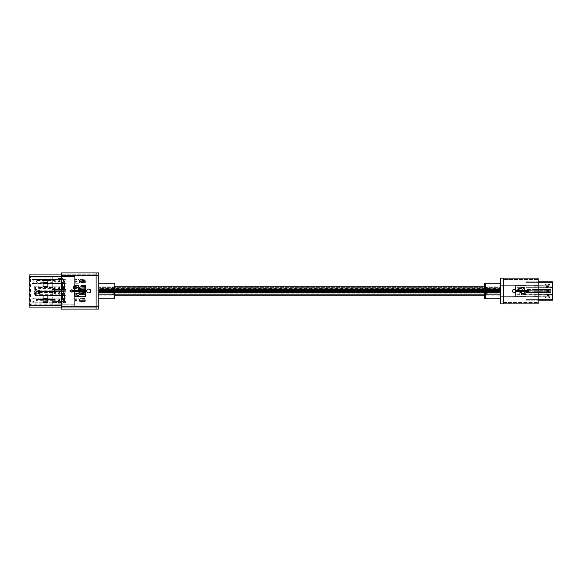 <?xml version="1.0" encoding="UTF-8"?>
<svg xmlns="http://www.w3.org/2000/svg" width="582" height="582" viewBox="0 0 582 582"><rect width="100%" height="100%" fill="white"/><g stroke="black" fill="none" stroke-linecap="round" stroke-linejoin="round"><path stroke-width="0.44" stroke-dasharray="2.91 2.18" d="M500.651 289.53L98.758 289.53L98.758 288.839L98.758 292.47L98.758 289.53L500.651 289.53L98.758 289.516L98.758 288.825L98.758 289.516L98.758 288.825L500.651 289.181L98.758 288.839L500.651 288.839L500.651 289.872L98.758 289.872L500.651 289.858L98.758 289.53L500.651 289.189L98.758 289.181L500.651 289.189L500.651 292.142L98.758 292.142L98.758 293.161L98.758 292.128L500.651 292.128L500.651 289.858L500.651 292.47L98.758 292.47L500.651 292.47L98.758 292.142L500.651 292.128L500.651 289.858L98.758 289.858L500.651 289.53M500.651 289.683L98.758 289.698L98.758 289.014L98.758 289.698L98.758 289.014L98.758 289.698L98.758 289.014L98.758 289.698L500.651 289.698L98.758 289.363L500.651 289.356L98.758 289.341L98.758 288.65L500.651 289.014L98.758 289.356L500.651 289.014L500.651 289.698L98.758 289.698L500.651 289.698L98.758 289.356L500.651 289.014L500.651 289.698L98.758 289.356L500.651 289.014L98.758 289.014L500.651 289.014L500.651 289.698L98.758 289.683M500.651 288.221L500.651 290.498L98.758 290.498L98.758 288.221L98.758 293.779L98.758 290.483L98.758 291.517L98.758 290.483L500.651 290.483L500.651 288.221L98.758 288.221M500.651 293.779L500.651 291.175L98.758 291.167L500.651 291.175L98.758 290.833L500.651 290.483L500.651 291.517L98.758 291.517L500.651 291.502L98.758 291.167L500.651 291.175L98.758 290.833L500.651 290.483L98.758 290.483L500.651 290.483L500.651 293.779L98.758 293.779M500.651 293.932L500.651 290.658L500.651 291.342L98.758 291.342L98.758 290.658L98.758 291.342L98.758 290.658L98.758 291.342L98.758 290.658L98.758 291.342L98.758 290.658L98.758 291.342L500.651 291.342L98.758 290.658L500.651 291L98.758 290.658L500.651 290.658L98.758 291L500.651 290.658L500.651 291.342L98.758 291.342L500.651 291.342L98.758 291L500.651 290.658L98.758 290.658L500.651 290.658L98.758 291L500.651 290.658L500.651 291.342L98.758 291.342L500.651 291.342L98.758 291L500.651 290.658L98.758 290.658L98.758 293.932L98.758 288.068L500.651 288.068L500.651 293.932L98.758 293.932M500.651 292.811L98.758 292.811L500.651 292.819M500.651 292.986L98.758 292.986L98.758 292.302L98.758 292.986L98.758 292.302L98.758 292.986L500.651 292.986L98.758 292.302L500.651 292.302L98.758 292.302L500.651 292.302L98.758 292.637L500.651 292.302L500.651 292.986L98.758 292.986L500.651 292.986L98.758 292.644L500.651 292.302L500.651 292.986M500.651 291.517L98.758 291.517L500.651 291.517L98.758 291.167L500.651 290.833L500.651 291.517L98.758 291.517M500.651 289.982L500.651 290.658L500.651 289.982L98.758 289.982L98.758 288.09L98.758 293.91L98.758 288.068M500.651 288.068L500.651 289.814L500.651 288.09L98.758 288.09L500.651 288.09L500.651 293.91L98.758 293.91M98.758 289.982L98.758 290.658L500.651 290.658L98.758 291L500.651 291.342L98.758 291L500.651 290.658L98.758 290.658L500.651 290.658L500.651 291.342L98.758 291.342L500.651 291.342L98.758 291L500.651 290.658L98.758 290.658L500.651 290.658L500.651 293.91M500.651 292.47L98.758 292.47L500.651 292.47M500.651 292.302L98.758 292.644L500.651 292.302M500.651 290.833L98.758 290.833L500.651 290.825M500.651 289.341L98.758 289.341M500.651 288.999L98.758 288.999L500.651 288.992M500.651 289.174L98.758 289.516L500.651 289.516L98.758 289.174L500.651 288.825L500.651 289.516L98.758 289.174L500.651 288.825L98.758 288.825L500.651 289.167M500.651 288.65L98.758 288.65M500.651 289.349L98.758 289.349M500.651 290.483L98.758 290.483M500.651 294.376L98.758 294.376L98.758 287.624L98.758 294.376L98.758 287.624L98.758 294.376L500.651 294.376L500.651 287.624L98.758 287.624L500.651 287.624L500.651 294.376M500.651 295.823L500.651 286.177L500.651 295.823L484.58 295.823M500.651 286.177L484.58 286.177M98.758 295.823L114.836 295.823L114.836 286.177L98.758 286.177L98.758 295.823L98.758 286.177M500.651 294.114L500.651 287.886L500.651 294.114L98.758 294.114L98.758 287.886L98.758 294.114M500.651 287.886L98.758 287.886M500.651 278.138L500.651 303.862M538.161 303.862L538.161 279.476L503.335 279.476L503.335 302.524L503.335 278.138L503.335 285.908L503.335 279.476L538.161 279.476L538.161 302.524L538.161 278.138M500.651 296.093L503.335 296.093L503.335 303.862L503.335 285.908L503.335 302.524L503.335 285.908L503.335 296.093L538.161 296.093L538.161 302.524L538.161 285.908L538.161 296.093L503.335 296.093L526.106 296.362L526.106 285.638L515.39 285.638L515.39 296.093M486.843 287.406L485.919 287.384L486.326 288.548L486.894 287.675L487.127 288.374L487.483 287.952L486.843 287.312L485.919 287.384M485.919 288.89L487.243 289.53L485.919 290.222L487.454 290.222L487.483 289.436L485.919 288.825L487.243 289.487L485.919 290.2L487.454 290.2L487.483 289.392L485.919 288.825M485.919 290.985L487.454 290.687L485.919 290.985M487.483 292.011L485.919 291.473L487.243 292.113L485.919 292.848L488.189 292.848L487.214 292.55L487.483 292.011L486.821 291.458L485.919 291.458L487.243 292.142L485.919 292.55M487.214 292.506L485.919 292.513M486.21 293.197L485.89 293.699L486.974 294.696L488.102 293.648L487.774 293.212L486.981 294.434L486.21 293.197L485.89 293.699M484.58 283.9L484.58 298.1M485.89 293.779L486.974 294.696M486.974 294.798L488.102 293.648M488.102 293.721L488.014 293.139M487.774 293.27L487.869 293.641M487.869 293.714L486.981 294.434M486.981 294.528L486.123 293.648M486.123 293.728L486.21 293.255M487.214 292.55L487.483 292.04M486.137 287.573L485.89 288.105M485.89 288.025L486.326 288.548M486.326 288.483L486.894 287.675M486.916 287.588L487.243 287.995M487.243 287.908L487.127 288.374M487.323 288.366L487.483 287.952M487.483 287.864L486.843 287.312M486.356 288.192L486.654 287.581L486.356 288.272L486.123 287.945M486.123 288.032L486.654 287.675L486.356 288.272M98.758 283.23L98.758 298.77L98.758 283.23M98.758 272.914L98.758 309.086L96.081 309.086L96.081 274.253L96.081 307.747L96.081 306.248L96.081 307.747L61.248 307.747L61.248 275.752L61.248 309.086M98.758 306.248L96.081 306.248L96.081 272.914L96.081 307.747L61.248 307.747L61.248 272.914M96.081 274.253L61.248 274.253L96.081 274.253M112.573 294.594L113.497 294.616L113.09 293.452L112.522 294.325L112.29 293.626L111.933 294.048L112.573 294.688L113.497 294.616M113.497 293.11L112.166 292.47L113.497 291.778L111.962 291.778L111.933 292.564L113.497 293.175L112.166 292.513L113.497 291.8L111.962 291.8L111.933 292.608L113.497 293.175M113.497 291.015L111.962 291.313L113.497 291.015M111.933 289.989L113.497 290.527L112.166 289.887L113.497 289.152L111.227 289.152L112.202 289.45L111.933 289.989L112.595 290.542L113.497 290.542L112.166 289.858L113.497 289.45M112.202 289.494L113.497 289.487M113.199 288.803L113.526 288.301L112.442 287.304L111.315 288.352L111.635 288.788L112.435 287.566L113.199 288.803L113.526 288.301M113.526 288.221L112.442 287.304M112.442 287.202L111.315 288.352M111.315 288.279L111.402 288.861M111.635 288.73L111.548 288.359M111.548 288.286L112.435 287.566M112.435 287.472L113.294 288.352M113.294 288.272L113.199 288.745M112.202 289.45L111.933 289.96M113.279 294.427L113.526 293.895M113.526 293.975L113.09 293.452M113.09 293.517L112.522 294.412L112.166 294.005M112.166 294.092L112.29 293.626M112.093 293.634L111.933 294.048M111.933 294.136L112.573 294.688M113.061 293.808L112.763 294.419L113.061 293.728L113.294 294.055M113.294 293.968L112.763 294.325L113.061 293.728M63.394 280.793A0.742 0.742 0 0 0 63.394 281.921L63.394 279.476L62.856 279.476A0.669 0.669 0 0 0 61.787 279.476L58.84 279.476A0.669 0.669 0 0 0 57.771 279.476L33.923 279.476A1.069 1.069 0 0 0 32.854 280.553A1.069 1.069 0 0 1 33.923 279.476L57.771 279.476A0.669 0.669 0 0 1 58.84 279.476L61.787 279.476A0.669 0.669 0 0 1 62.856 279.476L63.394 279.476L63.394 280.83A0.713 0.713 0 0 0 63.394 281.884L63.394 283.23L62.856 283.23L63.394 283.23L63.394 282.081A0.873 0.873 0 0 1 63.394 280.633M58.578 281.353A0.742 0.742 0 0 0 59.32 282.095A0.742 0.742 0 0 0 60.062 281.353A0.742 0.742 0 0 0 59.32 280.611A0.742 0.742 0 0 0 58.578 281.353M60.193 281.353A0.873 0.873 0 0 1 59.32 282.226A0.873 0.873 0 0 1 58.455 281.353A0.873 0.873 0 0 1 59.32 280.48A0.873 0.873 0 0 1 60.193 281.353M36.739 281.892A0.538 0.538 0 0 1 36.2 281.353A0.538 0.538 0 0 0 36.739 281.892L54.417 281.892L36.739 281.892M60.033 281.353A0.713 0.713 0 0 0 59.32 280.64A0.713 0.713 0 0 0 58.607 281.353A0.713 0.713 0 0 0 59.32 282.066A0.713 0.713 0 0 0 60.033 281.353M59.691 281.353A0.371 0.371 0 0 0 59.32 280.982A0.371 0.371 0 0 0 58.949 281.353A0.371 0.371 0 0 0 59.32 281.724A0.371 0.371 0 0 0 59.691 281.353M36.2 281.353A0.538 0.538 0 0 1 36.739 280.822L54.417 280.822A0.538 0.538 0 0 1 54.955 281.353A0.538 0.538 0 0 1 54.417 281.892A0.538 0.538 0 0 0 54.955 281.353A0.538 0.538 0 0 0 54.417 280.822L36.739 280.822A0.538 0.538 0 0 0 36.2 281.353M55.123 281.979L54.555 281.353L55.123 280.728L55.123 281.979L54.417 282.292L47.855 282.292M36.601 281.353L36.033 281.979L36.033 280.728L36.601 281.353M61.787 283.23A0.669 0.669 0 0 0 62.856 283.23A0.669 0.669 0 0 1 61.787 283.23L58.84 283.23L61.787 283.23M43.032 283.23L33.923 283.23A1.069 1.069 0 0 1 32.854 282.161A1.069 1.069 0 0 0 33.923 283.23L57.771 283.23A0.669 0.669 0 0 0 58.84 283.23A0.669 0.669 0 0 1 57.771 283.23L47.855 283.23M32.854 282.161L32.854 280.553L32.854 282.161M55.123 280.728L54.417 280.415A0.938 0.938 0 0 1 55.355 281.353A0.938 0.938 0 0 1 54.417 282.292M36.033 281.979L36.739 282.292A0.938 0.938 0 0 1 35.8 281.353A0.938 0.938 0 0 1 36.739 280.415L36.033 280.728M36.739 280.415L43.032 280.415M47.855 280.415L54.417 280.415M43.032 282.292L36.739 282.292M65.81 283.23L65.81 282.83L63.394 282.83L63.394 280.83A0.713 0.713 0 0 1 64.595 281.353A0.713 0.713 0 0 1 63.394 281.884L63.394 281.804A0.662 0.662 0 0 0 64.537 281.353A0.662 0.662 0 0 0 63.394 280.91L63.394 280.146L63.394 280.91M63.394 287.486A0.742 0.742 0 0 0 63.394 288.614L63.394 286.177L62.856 286.177A0.669 0.669 0 0 0 61.787 286.177L58.84 286.177A0.669 0.669 0 0 0 57.771 286.177L36.601 286.177A1.069 1.069 0 0 0 35.531 287.246A1.069 1.069 0 0 1 36.601 286.177L57.771 286.177A0.669 0.669 0 0 1 58.84 286.177L61.787 286.177A0.669 0.669 0 0 1 62.856 286.177L63.394 286.177L63.394 287.523A0.713 0.713 0 0 0 63.394 288.577L63.394 289.931L62.856 289.931L63.394 289.931L63.394 288.781A0.873 0.873 0 0 1 63.394 287.326M58.578 288.054A0.742 0.742 0 0 0 59.32 288.796A0.742 0.742 0 0 0 60.062 288.054A0.742 0.742 0 0 0 59.32 287.312A0.742 0.742 0 0 0 58.578 288.054M60.193 288.054A0.873 0.873 0 0 1 59.32 288.927A0.873 0.873 0 0 1 58.455 288.054A0.873 0.873 0 0 1 59.32 287.181A0.873 0.873 0 0 1 60.193 288.054M39.416 288.592A0.538 0.538 0 0 1 38.878 288.054A0.538 0.538 0 0 0 39.416 288.592L54.417 288.592L39.416 288.592M60.033 288.054A0.713 0.713 0 0 0 59.32 287.341A0.713 0.713 0 0 0 58.607 288.054A0.713 0.713 0 0 0 59.32 288.767A0.713 0.713 0 0 0 60.033 288.054M59.691 288.054A0.371 0.371 0 0 0 59.32 287.683A0.371 0.371 0 0 0 58.949 288.054A0.371 0.371 0 0 0 59.32 288.425A0.371 0.371 0 0 0 59.691 288.054M39.416 287.515L54.417 287.515A0.538 0.538 0 0 1 54.955 288.054A0.538 0.538 0 0 1 54.417 288.592A0.538 0.538 0 0 0 54.955 288.054A0.538 0.538 0 0 0 54.417 287.515L39.416 287.515A0.538 0.538 0 0 0 38.878 288.054A0.538 0.538 0 0 1 39.416 287.515M39.278 288.054L38.718 288.679L38.718 287.428L39.278 288.054M55.123 288.679L54.555 288.054L55.123 287.428L55.123 288.679L54.417 288.992L39.416 288.992A0.938 0.938 0 0 1 38.477 288.054A0.938 0.938 0 0 1 39.416 287.115L38.718 287.428M61.787 289.931A0.669 0.669 0 0 0 62.856 289.931A0.669 0.669 0 0 1 61.787 289.931L58.84 289.931L61.787 289.931M57.771 289.931A0.669 0.669 0 0 0 58.84 289.931A0.669 0.669 0 0 1 57.771 289.931L36.601 289.931L57.771 289.931M35.531 288.854A1.069 1.069 0 0 0 36.601 289.931A1.069 1.069 0 0 1 35.531 288.854L35.531 287.246L35.531 288.854M55.123 287.428L54.417 287.115A0.938 0.938 0 0 1 55.355 288.054A0.938 0.938 0 0 1 54.417 288.992M38.718 288.679L39.416 288.992M39.416 287.115L54.417 287.115M65.81 289.931L65.81 289.523L63.394 289.523L63.394 287.523A0.713 0.713 0 0 1 64.595 288.054A0.713 0.713 0 0 1 63.394 288.577L63.394 288.505A0.662 0.662 0 0 0 64.537 288.054A0.662 0.662 0 0 0 63.394 287.603L63.394 286.846L63.394 287.603M63.394 292.848A0.742 0.742 0 0 0 63.394 293.975L63.394 291.538L62.856 291.538A0.669 0.669 0 0 0 61.787 291.538L58.84 291.538A0.669 0.669 0 0 0 57.771 291.538L36.601 291.538A1.069 1.069 0 0 0 35.531 292.608A1.069 1.069 0 0 1 36.601 291.538L57.771 291.538A0.669 0.669 0 0 1 58.84 291.538L61.787 291.538A0.669 0.669 0 0 1 62.856 291.538L63.394 291.538L63.394 292.884A0.713 0.713 0 0 0 63.394 293.939L63.394 295.285L62.856 295.285L63.394 295.285L63.394 294.136A0.873 0.873 0 0 1 63.394 292.688M58.578 293.408A0.742 0.742 0 0 0 59.32 294.15A0.742 0.742 0 0 0 60.062 293.408A0.742 0.742 0 0 0 59.32 292.666A0.742 0.742 0 0 0 58.578 293.408M60.193 293.408A0.873 0.873 0 0 1 59.32 294.281A0.873 0.873 0 0 1 58.455 293.408A0.873 0.873 0 0 1 59.32 292.542A0.873 0.873 0 0 1 60.193 293.408M39.416 293.946A0.538 0.538 0 0 1 38.878 293.408A0.538 0.538 0 0 0 39.416 293.946L54.417 293.946L39.416 293.946M60.033 293.408A0.713 0.713 0 0 0 59.32 292.695A0.713 0.713 0 0 0 58.607 293.408A0.713 0.713 0 0 0 59.32 294.128A0.713 0.713 0 0 0 60.033 293.408M59.691 293.408A0.371 0.371 0 0 0 59.32 293.037A0.371 0.371 0 0 0 58.949 293.408A0.371 0.371 0 0 0 59.32 293.779A0.371 0.371 0 0 0 59.691 293.408M39.416 292.877L54.417 292.877A0.538 0.538 0 0 1 54.955 293.408A0.538 0.538 0 0 1 54.417 293.946A0.538 0.538 0 0 0 54.955 293.408A0.538 0.538 0 0 0 54.417 292.877L39.416 292.877A0.538 0.538 0 0 0 38.878 293.408A0.538 0.538 0 0 1 39.416 292.877M39.278 293.408L38.718 294.034L38.718 292.79L39.278 293.408M55.123 294.034L54.555 293.408L55.123 292.79L55.123 294.034L54.417 294.347L39.416 294.347A0.938 0.938 0 0 1 38.477 293.408A0.938 0.938 0 0 1 39.416 292.477L38.718 292.79M61.787 295.285A0.669 0.669 0 0 0 62.856 295.285A0.669 0.669 0 0 1 61.787 295.285L58.84 295.285L61.787 295.285M57.771 295.285A0.669 0.669 0 0 0 58.84 295.285A0.669 0.669 0 0 1 57.771 295.285L36.601 295.285L57.771 295.285M35.531 294.216A1.069 1.069 0 0 0 36.601 295.285A1.069 1.069 0 0 1 35.531 294.216L35.531 292.608L35.531 294.216M55.123 292.79L54.417 292.477A0.938 0.938 0 0 1 55.355 293.408A0.938 0.938 0 0 1 54.417 294.347M38.718 294.034L39.416 294.347M39.416 292.477L54.417 292.477M65.81 295.285L65.81 294.885L63.394 294.885L63.394 292.884A0.713 0.713 0 0 1 64.595 293.408A0.713 0.713 0 0 1 63.394 293.939L63.394 293.859A0.662 0.662 0 0 0 64.537 293.408A0.662 0.662 0 0 0 63.394 292.964L63.394 292.208L63.394 292.964M63.394 299.548A0.742 0.742 0 0 0 63.394 300.676L63.394 298.231L62.856 298.231A0.669 0.669 0 0 0 61.787 298.231L58.84 298.231A0.669 0.669 0 0 0 57.771 298.231L33.923 298.231A1.069 1.069 0 0 0 32.854 299.308A1.069 1.069 0 0 1 33.923 298.231L57.771 298.231A0.669 0.669 0 0 1 58.84 298.231L61.787 298.231A0.669 0.669 0 0 1 62.856 298.231L63.394 298.231L63.394 299.585A0.713 0.713 0 0 0 63.394 300.639L63.394 301.985L62.856 301.985L63.394 301.985L63.394 300.836A0.873 0.873 0 0 1 63.394 299.388M58.578 300.108A0.742 0.742 0 0 0 59.32 300.85A0.742 0.742 0 0 0 60.062 300.108A0.742 0.742 0 0 0 59.32 299.366A0.742 0.742 0 0 0 58.578 300.108M60.193 300.108A0.873 0.873 0 0 1 59.32 300.981A0.873 0.873 0 0 1 58.455 300.108A0.873 0.873 0 0 1 59.32 299.235A0.873 0.873 0 0 1 60.193 300.108M36.739 300.647A0.538 0.538 0 0 1 36.2 300.108A0.538 0.538 0 0 0 36.739 300.647L54.417 300.647L36.739 300.647M60.033 300.108A0.713 0.713 0 0 0 59.32 299.395A0.713 0.713 0 0 0 58.607 300.108A0.713 0.713 0 0 0 59.32 300.821A0.713 0.713 0 0 0 60.033 300.108M59.691 300.108A0.371 0.371 0 0 0 59.32 299.737A0.371 0.371 0 0 0 58.949 300.108A0.371 0.371 0 0 0 59.32 300.479A0.371 0.371 0 0 0 59.691 300.108M36.2 300.108A0.538 0.538 0 0 1 36.739 299.577L54.417 299.577A0.538 0.538 0 0 1 54.955 300.108A0.538 0.538 0 0 1 54.417 300.647A0.538 0.538 0 0 0 54.955 300.108A0.538 0.538 0 0 0 54.417 299.577L36.739 299.577A0.538 0.538 0 0 0 36.2 300.108M55.123 300.734L54.555 300.108L55.123 299.483L55.123 300.734L54.417 301.047L47.855 301.047M36.601 300.108L36.033 300.734L36.033 299.483L36.601 300.108M61.787 301.985A0.669 0.669 0 0 0 62.856 301.985A0.669 0.669 0 0 1 61.787 301.985L58.84 301.985L61.787 301.985M43.032 301.985L33.923 301.985A1.069 1.069 0 0 1 32.854 300.916A1.069 1.069 0 0 0 33.923 301.985L57.771 301.985A0.669 0.669 0 0 0 58.84 301.985A0.669 0.669 0 0 1 57.771 301.985L47.855 301.985M32.854 300.916L32.854 299.308L32.854 300.916M55.123 299.483L54.417 299.17A0.938 0.938 0 0 1 55.355 300.108A0.938 0.938 0 0 1 54.417 301.047M36.033 300.734L36.739 301.047A0.938 0.938 0 0 1 35.8 300.108A0.938 0.938 0 0 1 36.739 299.17L36.033 299.483M36.739 299.17L43.032 299.17M47.855 299.17L54.417 299.17M43.032 301.047L36.739 301.047M65.81 301.985L65.81 301.585L63.394 301.585L63.394 299.585A0.713 0.713 0 0 1 64.595 300.108L64.602 293.277L62.856 293.008L62.594 300.108L64.602 300.108L62.594 300.108L62.856 293.008L64.602 293.277L64.602 300.108L64.333 293.008L62.594 293.277L62.594 300.108L64.602 300.108L64.333 293.008L62.594 293.277L62.594 300.108L64.602 300.108A0.713 0.713 0 0 1 63.394 300.639L63.394 300.559A0.662 0.662 0 0 0 64.537 300.108A0.662 0.662 0 0 0 63.394 299.665L63.394 298.901L63.394 299.665M77.326 307.078L80.003 307.078L75.187 307.078L78.665 307.078L77.326 307.078L77.326 306.139L75.987 306.139L80.003 306.139L75.187 306.139L78.665 306.139L77.326 306.139L77.326 307.078M58.033 291A1.608 1.608 0 0 0 59.64 292.608A1.608 1.608 0 0 0 61.248 291A1.608 1.608 0 0 0 59.64 289.392A1.608 1.608 0 0 0 58.033 291M34.724 293.692A0.829 0.829 0 0 1 33.894 292.862A0.829 0.829 0 0 0 34.724 293.692L39.547 293.692A0.829 0.829 0 0 0 40.34 292.622L40.056 291.669A0.509 0.509 0 0 1 40.544 291.015A0.509 0.509 0 0 0 40.056 291.669L40.34 292.622A0.829 0.829 0 0 1 39.547 293.692L34.724 293.692M40.027 291.677A0.538 0.538 0 0 1 40.005 291.524A0.538 0.538 0 0 0 40.027 291.677L40.318 292.63A0.8 0.8 0 0 1 39.547 293.663L39.416 290.454L38.347 290.454L38.347 293.663L35.931 293.663L35.931 290.454L34.862 290.454L34.724 293.663A0.8 0.8 0 0 1 33.96 292.63A0.8 0.8 0 0 0 34.724 293.663L39.547 293.663A0.8 0.8 0 0 0 40.318 292.63L40.027 291.677M29.1 307.078L29.1 305.47L29.1 306.139L75.187 306.139L74.649 306.139L74.649 276.53L74.649 307.078L74.649 305.47L74.649 306.139L29.1 306.139L29.1 274.922L74.649 274.922L74.649 290.985L74.649 274.922L61.248 274.922M29.1 304.801L74.649 304.801L74.649 276.93L74.649 304.801L65.941 304.801L65.941 276.93L65.941 305.87L65.941 304.801L55.756 304.801L55.756 305.87L74.649 305.87L74.649 304.801L74.649 305.87L29.638 305.87L29.1 305.332L29.1 277.869L30.533 277.869L30.533 275.861L29.638 275.861L29.1 276.399L29.1 305.332A0.538 0.538 0 0 0 29.638 305.87L30.533 305.87L30.533 303.862L29.1 303.862L30.533 303.862L30.533 277.869L29.1 277.869L29.1 276.399A0.538 0.538 0 0 1 29.638 275.861L74.649 275.861L74.649 276.53L61.248 276.53M29.1 276.93L74.649 276.93L65.941 276.93L65.941 275.861L55.756 275.861L55.756 276.93L65.941 276.93L65.941 275.861L74.649 275.861L74.649 276.93L74.649 275.861L74.649 276.53L29.1 276.53L29.1 275.861L29.1 305.47L29.1 291.015L33.734 291.015L29.1 290.985L33.734 290.985A0.509 0.509 0 0 1 34.222 291.669L33.931 292.622A0.829 0.829 0 0 0 33.894 292.862A0.829 0.829 0 0 1 33.931 292.622L34.222 291.669A0.509 0.509 0 0 0 33.734 291.015A0.538 0.538 0 0 1 34.251 291.677A0.538 0.538 0 0 0 33.734 290.985L29.1 291.015L29.1 276.53L74.649 276.53L29.1 276.53M43.032 286.308L47.855 286.308L43.032 286.308L47.855 286.308L47.855 279.615L43.032 279.615L47.855 279.615L43.032 279.615L43.032 286.308M47.855 295.692L43.032 295.692L47.855 295.692L43.032 295.692L43.032 302.385L47.855 302.385L43.032 302.385L47.855 302.385L47.855 295.692M62.594 281.892L62.594 288.723L64.333 288.992L64.602 281.892L62.594 281.892L64.602 281.892L64.333 288.992L62.594 288.723L62.594 281.892L62.856 288.992L64.602 288.723L64.602 281.892L62.594 281.892L62.856 288.992L64.602 288.723L64.602 281.892L62.594 281.892M74.649 275.861L29.1 275.861L74.649 275.861M74.649 307.078L61.248 307.078L74.649 307.078M57.363 291.015L58.44 290.985L57.363 291.015M53.886 290.985L54.955 291.015L53.886 290.985M40.544 291.015L52.926 291.015A0.538 0.538 0 0 0 52.758 290.985L40.544 290.985A0.538 0.538 0 0 0 40.005 291.524A0.538 0.538 0 0 1 40.544 290.985L52.758 290.985A0.538 0.538 0 0 1 52.926 291.015L40.544 291.015M33.96 292.63L34.251 291.677L33.96 292.63M74.649 290.985L59.56 290.985A0.538 0.538 0 0 0 59.393 291.015L74.649 291.015L59.393 291.015A0.538 0.538 0 0 1 59.56 290.985L74.649 290.985M38.347 293.663L38.347 290.454L39.416 290.454L39.416 293.663L38.347 293.663M34.862 290.454L35.931 290.454L35.931 293.663L34.862 293.663L34.862 290.454M47.855 279.615L47.855 286.308L47.855 279.615M43.032 302.385L43.032 295.692L43.032 302.385M53.886 292.877L55.894 292.877L55.894 289.123L53.886 289.123L53.886 292.877L55.894 292.877M55.894 289.123L53.886 289.123M54.221 292.608L55.559 292.608L55.559 289.392L54.221 289.392L54.221 292.608L54.221 289.392L55.559 289.392L55.559 292.608L54.221 292.608M75.187 300.836L75.187 300.676A0.742 0.742 0 0 0 76.409 300.108A0.742 0.742 0 0 0 75.187 299.548L75.187 299.388A0.873 0.873 0 0 1 76.54 300.108A0.873 0.873 0 0 1 75.187 300.836L75.187 299.388M75.187 300.676L75.187 299.548M75.187 294.136L75.187 293.975A0.742 0.742 0 0 0 76.409 293.408A0.742 0.742 0 0 0 75.187 292.848L75.187 292.688A0.873 0.873 0 0 1 76.54 293.408A0.873 0.873 0 0 1 75.187 294.136L75.187 292.688M75.187 293.975L75.187 292.848M75.187 288.781L75.187 288.614A0.742 0.742 0 0 0 76.409 288.054A0.742 0.742 0 0 0 75.187 287.486L75.187 287.326A0.873 0.873 0 0 1 76.54 288.054A0.873 0.873 0 0 1 75.187 288.781L75.187 287.326M75.187 288.614L75.187 287.486M75.187 282.081L75.187 281.921A0.742 0.742 0 0 0 76.409 281.353A0.742 0.742 0 0 0 75.187 280.793L75.187 280.633A0.873 0.873 0 0 1 76.54 281.353A0.873 0.873 0 0 1 75.187 282.081L75.187 280.633M75.187 281.921L75.187 280.793M65.002 302.385L65.941 302.385L65.941 298.1L52.278 298.1L65.941 298.1L65.941 302.385L52.278 302.385L65.002 302.385L65.002 301.585L65.81 301.585M65.81 298.231L65.81 298.901L52.278 298.901L52.278 301.585L55.225 301.585L55.225 298.901L52.278 298.901L52.278 301.585L55.225 301.585L55.225 298.901L52.278 298.901L52.278 302.254L47.855 302.254M65.002 295.692L65.941 295.692L65.941 291.4L65.941 295.692L52.278 295.554L65.002 295.692L65.002 294.885L65.81 294.885M65.81 291.538L65.81 292.208L52.278 292.208L52.278 294.885L55.225 294.885L55.225 292.208L52.278 292.208L52.278 294.885L55.225 294.885L55.225 292.208L52.278 292.208L52.278 295.554L38.747 295.554L38.747 291.538L34.724 291.538L34.724 295.554L34.724 291.538L36.87 291.538L36.87 292.339L36.87 291.538L52.278 291.4L38.747 291.538L38.747 295.554L34.724 295.554L36.87 295.554L36.87 294.754L35.531 294.754L35.531 292.339L36.87 292.339L35.531 292.339L35.531 294.754L36.87 294.754L36.87 295.554L52.278 295.554L52.278 298.231L47.855 298.231M65.002 290.331L65.941 290.331L65.941 286.046L65.941 290.331L52.278 290.2L65.002 290.331L65.002 289.523L65.81 289.523M65.81 286.177L65.81 286.846L52.278 286.846L52.278 289.523L55.225 289.523L55.225 286.846L52.278 286.846L52.278 289.523L55.225 289.523L55.225 286.846L52.278 286.846L52.278 290.2L38.747 290.2L38.747 286.177L34.724 286.177L34.724 290.2L34.724 286.177L36.87 286.177L36.87 286.984L36.87 286.177L43.032 286.177M65.002 283.63L65.941 283.63L65.941 279.345L65.941 283.63L52.278 283.499L65.002 283.63L65.002 282.83L65.81 282.83M65.81 279.476L65.81 280.146L52.278 280.146L52.278 282.83L55.225 282.83L55.225 280.146L52.278 280.146L52.278 282.83L55.225 282.83L55.225 280.146L52.278 280.146L52.278 283.499L36.069 283.499L36.069 279.476L32.046 279.476L32.046 283.499L32.046 279.476L34.193 279.476L34.193 280.284L34.193 279.476L52.278 279.345L36.069 279.476L36.069 283.499L32.046 283.499L34.193 283.499L34.193 282.692L32.854 282.692L32.854 280.284L34.193 280.284L32.854 280.284L32.854 282.692L34.193 282.692L34.193 283.499L43.032 283.499M58.171 303.193L63.263 303.193L63.263 298.231L58.171 298.231L58.171 303.193L58.171 298.231L63.263 298.231L63.263 303.193L58.171 303.193M58.171 295.554L63.263 295.554L63.263 286.177L58.171 286.177L58.171 295.554L58.171 286.177L63.263 286.177L63.263 295.554L58.171 295.554M58.171 278.538L58.171 283.499L63.263 283.499L63.263 278.538L58.171 278.538L63.263 278.538L63.263 283.499L58.171 283.499L58.171 278.538M43.032 302.254L34.193 302.254L34.193 301.447L34.193 302.254L32.046 302.254L36.069 302.254L36.069 298.231L32.046 298.231L32.046 302.254L32.046 298.231L34.193 298.231L34.193 299.039L34.193 298.231L43.032 298.231M32.854 299.039L34.193 299.039L32.854 299.039L32.854 301.447L32.854 299.039M34.193 301.447L32.854 301.447L34.193 301.447M65.81 292.208L52.278 292.208L52.278 290.2L36.87 290.2L36.87 289.392L36.87 290.2L34.724 290.2L38.747 290.2L38.747 286.177L47.855 286.177M35.531 286.984L36.87 286.984L35.531 286.984L35.531 289.392L35.531 286.984M36.87 289.392L35.531 289.392L36.87 289.392M30.533 305.87L52.278 305.87L52.278 302.254L36.069 302.254L36.069 298.231L52.278 298.231L52.278 298.901L65.002 298.901L65.002 298.1M52.278 279.345L65.941 279.345L52.278 279.345M52.278 286.046L65.941 286.046L52.278 286.046M52.278 291.4L65.941 291.4L52.278 291.4M55.756 304.801L55.756 305.87L52.278 305.87L52.278 275.861L30.533 275.861M65.81 280.146L52.278 280.146L52.278 275.861L55.756 275.861L55.756 276.93M52.278 303.862L30.533 303.862L52.278 303.862M47.855 283.499L52.278 283.499L52.278 286.846L65.002 286.846L65.002 286.046M52.278 277.869L30.533 277.869L52.278 277.869M74.649 299.039L74.649 301.178L74.649 299.039L75.187 299.039L75.187 298.231L75.187 299.039L74.649 299.039M74.649 292.339L74.649 294.485L74.649 292.339L75.187 292.339L75.187 291.538L75.187 292.339L74.649 292.339M74.649 286.984L74.649 289.123L74.649 286.984L75.187 286.984L75.187 286.177L75.187 286.984L74.649 286.984M74.649 280.284L74.649 282.423L74.649 280.284L75.187 280.284L75.187 279.476L75.187 280.284L74.649 280.284M65.002 280.146L65.002 279.345M65.002 282.83L52.278 282.83L63.394 282.83L63.394 281.804M65.002 289.523L52.278 289.523L63.394 289.523L63.394 288.505M65.002 292.208L65.002 291.4M65.002 294.885L52.278 294.885L63.394 294.885L63.394 293.859M65.002 301.585L52.278 301.585L63.394 301.585L63.394 300.559M65.81 298.901L65.002 298.901M65.81 286.846L65.002 286.846M84.972 282.867L80.229 283.099L79.472 282.423L79.472 281.608L79.472 282.423L79.472 281.608L80.229 282.466L84.608 282.466L85.365 281.608L79.472 281.608L84.761 281.608L84.761 282.423L85.365 282.423L84.972 282.867L79.967 282.867M80.229 279.615L80.229 280.24L84.608 280.24L84.768 279.622L85.365 280.284L84.761 280.284L84.761 281.099L79.472 281.099L79.472 280.284L80.229 279.615L84.761 279.615L85.365 280.284L84.761 280.284L84.761 281.099M79.472 280.284L79.472 281.099L78.665 279.476L75.187 279.476L78.665 279.476L79.472 280.284L80.098 279.731M84.608 282.466L84.768 283.092L85.365 282.423L85.365 280.284L85.365 281.099L84.608 280.24M80.229 280.24L79.472 281.099L85.365 281.099L85.365 282.423L84.761 282.423L84.761 281.608M80.229 282.466L80.229 283.099M80.098 282.983L79.472 282.423L78.665 283.23L79.472 282.423M75.187 283.23L78.665 283.23L75.187 283.23L75.187 282.423L75.187 283.23M75.187 282.423L74.649 282.423L75.187 282.423M84.972 289.567L80.229 289.792L79.472 289.123L79.472 288.308L79.472 289.123L79.472 288.308L80.229 289.167L84.608 289.167L85.365 288.308L79.472 288.308L84.761 288.308L84.761 289.123L85.365 289.123L84.972 289.567L79.967 289.567M80.229 286.308L80.229 286.941L84.608 286.941L84.768 286.315L85.365 286.984L84.761 286.984L84.761 287.799L79.472 287.799L79.472 286.984L80.229 286.308L84.761 286.308L85.365 286.984L84.761 286.984L84.761 287.799M79.472 286.984L79.472 287.799L78.665 286.177L75.187 286.177L78.665 286.177L79.472 286.984L80.098 286.431M84.608 289.167L84.768 289.785L85.365 289.123L85.365 286.984L85.365 287.799L84.608 286.941M80.229 286.941L79.472 287.799L85.365 287.799L85.365 289.123L84.761 289.123L84.761 288.308M80.229 289.167L80.229 289.792M80.098 289.676L79.472 289.123L78.665 289.931L79.472 289.123M75.187 289.931L78.665 289.931L75.187 289.931L75.187 289.123L75.187 289.931M75.187 289.123L74.649 289.123L75.187 289.123M84.972 294.921L80.229 295.154L79.472 294.485L79.472 293.663L79.472 294.485L79.472 293.663L80.229 294.521L84.608 294.521L85.365 293.663L79.472 293.663L84.761 293.663L84.761 294.485L85.365 294.485L84.972 294.921L79.967 294.921M84.761 291.669L85.365 292.339L84.761 292.339L84.761 293.161L79.472 293.161L79.472 292.339L80.229 291.669L84.761 291.669L85.365 292.339L84.761 292.339L84.761 293.161M80.229 291.669L80.229 292.302L84.608 292.302L84.768 291.677M79.472 292.339L79.472 293.161L79.472 292.339L78.665 291.538L75.187 291.538L78.665 291.538L79.472 292.339L80.098 291.786M84.608 294.521L84.768 295.147L85.365 294.485L85.365 292.339L85.365 293.161L84.608 292.302M80.229 292.302L79.472 293.161L85.365 293.161L85.365 294.485L84.761 294.485L84.761 293.663M80.229 294.521L80.229 295.154M80.098 295.038L79.472 294.485L78.665 295.285L79.472 294.485M75.187 295.285L78.665 295.285L75.187 295.285L75.187 294.485L75.187 295.285M75.187 294.485L74.649 294.485L75.187 294.485M84.972 301.622L80.229 301.854L79.472 301.178L79.472 300.363L79.472 301.178L79.472 300.363L80.229 301.221L84.608 301.221L85.365 300.363L79.472 300.363L84.761 300.363L84.761 301.178L85.365 301.178L84.972 301.622L79.967 301.622M80.229 298.37L80.229 298.995L84.608 298.995L84.768 298.377L85.365 299.039L84.761 299.039L84.761 299.854L79.472 299.854L79.472 299.039L80.229 298.37L84.761 298.37L85.365 299.039L84.761 299.039L84.761 299.854M79.472 299.039L79.472 299.854L78.665 298.231L75.187 298.231L78.665 298.231L79.472 299.039L80.098 298.486M84.608 301.221L84.768 301.847L85.365 301.178L85.365 299.039L85.365 299.854L84.608 298.995M80.229 298.995L79.472 299.854L85.365 299.854L85.365 301.178L84.761 301.178L84.761 300.363M80.229 301.221L80.229 301.854M80.098 301.738L79.472 301.178L78.665 301.985L79.472 301.178M75.187 301.985L78.665 301.985L75.187 301.985L75.187 301.178L75.187 301.985M75.187 301.178L74.649 301.178L75.187 301.178M76.104 300.108A0.436 0.436 0 0 0 75.667 299.672A0.436 0.436 0 0 0 75.231 300.108A0.436 0.436 0 0 0 75.667 300.545A0.436 0.436 0 0 0 76.104 300.108M76.038 300.108A0.371 0.371 0 0 0 75.667 299.737A0.371 0.371 0 0 0 75.296 300.108A0.371 0.371 0 0 0 75.667 300.479A0.371 0.371 0 0 0 76.038 300.108M76.104 293.408A0.436 0.436 0 0 0 75.667 292.979A0.436 0.436 0 0 0 75.231 293.408A0.436 0.436 0 0 0 75.667 293.845A0.436 0.436 0 0 0 76.104 293.408M76.038 293.408A0.371 0.371 0 0 0 75.667 293.037A0.371 0.371 0 0 0 75.296 293.408A0.371 0.371 0 0 0 75.667 293.779A0.371 0.371 0 0 0 76.038 293.408M76.104 288.054A0.436 0.436 0 0 0 75.667 287.617A0.436 0.436 0 0 0 75.231 288.054A0.436 0.436 0 0 0 75.667 288.49A0.436 0.436 0 0 0 76.104 288.054M76.038 288.054A0.371 0.371 0 0 0 75.667 287.683A0.371 0.371 0 0 0 75.296 288.054A0.371 0.371 0 0 0 75.667 288.425A0.371 0.371 0 0 0 76.038 288.054M76.104 281.353A0.436 0.436 0 0 0 75.667 280.917A0.436 0.436 0 0 0 75.231 281.353A0.436 0.436 0 0 0 75.667 281.79A0.436 0.436 0 0 0 76.104 281.353M76.038 281.353A0.371 0.371 0 0 0 75.667 280.982A0.371 0.371 0 0 0 75.296 281.353A0.371 0.371 0 0 0 75.667 281.724A0.371 0.371 0 0 0 76.038 281.353M76.715 294.492A1.157 1.157 0 0 0 78.977 294.848L82.215 294.376L85.074 291.393L86.864 291.393A1.935 1.935 0 0 0 89.839 292.608A1.935 1.935 0 0 0 89.846 289.392A1.935 1.935 0 0 0 86.864 290.6L82.113 290.6L79.538 287.85L78.126 287.13L76.104 287.13L76.104 286.38L73.812 286.38L73.812 288.657L76.104 288.657L76.104 287.915L78.126 287.915L81.036 290.6L72.037 290.6L72.037 289.647L69.76 291L72.037 292.295L72.037 291.393L83.975 291.393L81.647 293.823L78.963 294.106A1.157 1.157 0 0 0 76.715 294.492M61.248 306.248L96.081 306.248L61.248 306.248L96.081 306.248L61.248 306.248L96.081 306.248L96.081 309.086M71.972 282.961L88.042 282.961L88.042 299.039L71.972 299.039L71.972 282.961L88.042 282.961L88.042 299.039L71.972 299.039L71.972 282.961M96.081 307.747L61.248 307.747L96.081 307.747M85.496 296.493L74.511 296.493L74.511 285.507L78.49 285.507L78.49 292.259L81.036 292.259L81.036 285.507L85.496 285.507L85.496 296.493L74.511 296.493L74.511 285.507L78.49 285.507L78.49 292.259L81.036 292.259L81.036 285.507L85.496 285.507L85.496 296.493M523.56 288.206A0.924 0.924 0 0 0 521.756 287.915L519.159 288.301L516.874 290.687L515.441 290.687A1.55 1.55 0 0 0 513.062 289.712A1.55 1.55 0 0 0 513.055 292.288A1.55 1.55 0 0 0 515.441 291.32L519.239 291.32L521.297 293.524L524.047 294.092L524.047 294.696L525.881 294.696L525.881 292.87L522.432 293.466L520.104 291.32L527.299 291.32L527.299 292.084L529.125 291L527.299 289.967L527.299 290.687L517.754 290.687L519.617 288.745L521.756 288.512A0.924 0.924 0 0 0 523.56 288.206M515.39 296.362L526.106 296.362L526.106 285.638L515.39 285.638L515.39 296.362M517.085 287.341L517.085 294.659L519.741 294.659L519.741 290.163L521.436 290.163L521.436 294.659L524.411 294.659L524.411 287.341L517.085 287.341L517.085 294.659L519.741 294.659L519.741 290.163L521.436 290.163L521.436 294.659L524.411 294.659L524.411 287.341L517.085 287.341M548.855 294.485L546.433 294.485A0.466 0.466 0 0 0 545.967 294.95L545.967 295.089A0.466 0.466 0 0 0 546.433 295.554L548.855 295.554A0.466 0.466 0 0 0 549.328 295.089L549.328 294.95A0.466 0.466 0 0 0 548.855 294.485L548.855 295.278L546.243 295.089L548.855 294.761M546.433 286.722L548.855 286.446A0.466 0.466 0 0 1 549.328 286.911L549.328 287.05A0.466 0.466 0 0 1 548.855 287.515L546.433 287.515L546.243 287.05L548.855 286.722L548.855 287.239L546.433 287.239M546.433 286.446A0.466 0.466 0 0 0 545.967 286.911L546.243 286.911M546.433 287.515A0.466 0.466 0 0 1 545.967 287.05L545.967 286.911M545.436 284.06L533.607 284.06L549.684 283.965L549.684 285.304L533.607 285.304L549.553 285.216L549.553 284.06L533.607 283.965L549.684 283.965L549.684 285.304L533.607 285.216L549.553 285.216L549.553 284.06L545.436 284.06L545.436 285.216M552.9 299.977L552.551 281.826L552.551 300.174M552.362 286.177L552.9 286.177L552.9 282.357L552.9 299.104L526.106 299.104L526.106 281.826L526.106 300.174L526.106 282.896L526.106 299.643L552.9 299.643L552.9 282.896L552.9 299.643L526.106 299.643L552.9 299.643L526.106 299.643L526.106 299.104L552.9 299.104L552.9 295.823L534.145 295.823L534.145 286.177L534.145 295.823L552.9 295.823L552.9 286.177L534.145 286.177L552.362 286.177L552.362 295.823M533.607 296.784L545.436 296.784L545.436 297.94L533.607 298.035L549.684 298.035L549.684 296.696L533.607 296.696L549.553 296.784L549.553 297.94L533.607 298.035L549.684 298.035L549.684 296.696L533.607 296.784M549.052 290.935L549.328 291.065A0.466 0.466 0 0 1 548.855 291.538L546.433 291.538A0.466 0.466 0 0 1 545.967 291.065L548.855 290.738L548.855 291.262L546.243 290.935M549.328 290.935A0.466 0.466 0 0 0 548.855 290.462L546.433 290.462A0.466 0.466 0 0 0 545.967 290.935M526.106 281.826L538.161 281.826L526.106 281.826M526.106 300.174L538.161 300.174L526.106 300.174M526.106 282.357L552.9 282.357L526.106 282.357L552.9 282.357L526.106 282.357L526.106 282.896L526.106 282.357M546.214 296.784L548.288 296.784L548.288 297.94L546.214 297.94L546.214 296.784L545.436 296.784M549.233 297.94L549.553 296.784L549.233 297.94L548.506 297.94L548.506 296.784L549.233 296.784M545.436 297.94L546.214 297.94M534.145 294.819L551.561 294.819L551.561 294.15L526.106 294.15L526.106 294.819L526.106 294.15L551.561 294.15L551.561 294.819L534.145 294.819M534.145 293.073L550.754 293.073L550.754 292.404L526.106 292.404L526.106 293.073L526.106 292.404L550.754 292.404L550.754 293.073L534.145 293.073M534.145 291.335L550.754 291.335L550.754 290.665L526.106 290.665L526.106 291.335L526.106 290.665L550.754 290.665L550.754 291.335L534.145 291.335M534.145 289.596L550.754 289.596L550.754 288.927L526.106 288.927L526.106 289.596L526.106 288.927L550.754 288.927L550.754 289.596L534.145 289.596M534.145 287.85L551.561 287.85L551.561 287.181L526.106 287.181L526.106 287.85L526.106 287.181L551.561 287.181L551.561 287.85L534.145 287.85M552.9 282.896L552.9 282.357L552.9 282.896L538.161 282.896M552.9 299.104L526.106 299.104L552.9 299.104L552.9 299.643L552.9 299.104L538.161 299.104M550.958 287.239L526.106 287.239L526.106 287.799L551.423 287.799L551.423 287.239L551.423 287.799L550.958 287.239L526.106 287.239L526.106 287.799L550.012 287.799L550.012 287.239M550.419 287.239L550.012 287.799M550.419 287.799L550.958 287.799M551.314 294.23L551.314 294.739L550.958 294.23L526.106 294.23L550.958 294.23M551.314 294.739L551.423 294.23L551.423 294.739L526.106 294.739L526.106 294.23L526.106 294.739L550.012 294.739L550.012 294.23M550.419 294.23L550.012 294.739M550.419 294.739L550.958 294.739M549.655 289.007L526.106 289.007L526.106 289.516L550.623 289.516L550.623 289.007L550.623 289.516L549.808 289.516L549.655 289.007M549.495 289.007L549.808 289.516M549.808 289.007L526.106 289.007L526.106 289.516L548.761 289.516L548.761 289.007M549.495 289.516L548.761 289.516M549.655 292.484L526.106 292.484L526.106 292.993L550.623 292.993L550.623 292.484L550.623 292.993L549.808 292.993L549.655 292.484M549.495 292.484L549.808 292.993M549.808 292.484L526.106 292.484L526.106 292.993L548.761 292.993L548.761 292.484M549.495 292.993L548.761 292.993M549.655 290.745L526.106 290.745L526.106 291.255L550.623 291.255L550.623 290.745L550.623 291.255L549.808 291.255L549.655 290.745M549.495 290.745L549.808 291.255M549.808 290.745L526.106 290.745L526.106 291.255L548.761 291.255L548.761 290.745M549.495 291.255L548.761 291.255M500.651 288.119L98.758 288.119M500.651 288.723L98.758 288.723M500.651 289.225L98.758 289.225L500.651 289.232M500.651 289.792L98.758 289.792L500.651 289.814M500.651 289.96L98.758 289.96M500.651 288.73L98.758 288.73M500.651 285.908L526.106 285.908M485.25 298.77L485.25 283.23M98.758 275.752L61.248 275.752M114.167 283.23L114.167 298.77M29.1 305.47L61.248 305.47M54.613 292.877L54.613 289.123M55.166 292.877L55.166 289.123M53.951 292.877L53.951 289.123M55.828 292.877L55.828 289.123M75.187 306.139L75.187 307.078L75.187 306.139M29.638 305.87L29.638 275.861M84.972 279.84L79.967 279.84M85.052 280.473L79.785 280.473M85.052 282.234L79.785 282.234M84.972 286.54L79.967 286.54M85.052 287.173L79.785 287.173M85.052 288.934L79.785 288.934M84.972 291.902L79.967 291.902M85.052 292.528L79.785 292.528M85.052 294.296L79.785 294.296M84.972 298.595L79.967 298.595M85.052 299.228L79.785 299.228M85.052 300.989L79.785 300.989M538.161 285.908L515.39 285.908M526.106 296.093L538.161 296.093M546.214 285.216L546.214 284.06M548.288 284.06L548.288 285.216M548.506 285.216L548.506 284.06M549.233 284.06L549.233 285.216M545.698 297.94L545.698 296.784M545.698 285.216L545.698 284.06M551.314 287.239L551.314 287.799M549.786 287.239L549.786 287.799M549.786 294.23L549.786 294.739M550.434 289.007L550.434 289.516M548.6 289.007L548.6 289.516M550.434 292.484L550.434 292.993M548.6 292.484L548.6 292.993M550.434 290.745L550.434 291.255M548.6 290.745L548.6 291.255M503.335 302.524L538.161 302.524L503.335 302.524M75.987 306.139L75.987 307.078M80.003 306.139L80.003 307.078M78.665 306.139L78.665 307.078"/><path stroke-width="0.87" d="M484.58 286.177L114.836 286.177L114.836 298.1L114.836 295.823L484.58 295.823M500.651 283.23L485.25 283.23A0.669 0.669 0 0 0 484.58 283.9L484.58 298.1A0.669 0.669 0 0 0 485.25 298.77L500.651 298.77M500.651 278.138L538.161 278.138L538.161 303.862L503.335 303.862L503.335 278.138L503.335 303.862L500.651 303.862L500.651 278.138M98.758 298.77L114.167 298.77A0.669 0.669 0 0 0 114.836 298.1M114.167 298.77L114.167 283.23A0.669 0.669 0 0 1 114.836 283.9M114.167 283.23L98.758 283.23M98.758 272.914L96.081 272.914L98.758 272.914L98.758 309.086L96.081 309.086L96.081 306.248L96.081 309.086L61.248 309.086L61.248 272.914L96.081 272.914L96.081 306.248L96.081 272.914L61.248 272.914M47.855 283.23L43.032 283.23M43.032 280.415L47.855 280.415M47.855 282.292L43.032 282.292M47.855 301.985L43.032 301.985M43.032 299.17L47.855 299.17M47.855 301.047L43.032 301.047M47.855 286.308L43.032 286.308L43.032 279.615L47.855 279.615L47.855 286.308M43.032 295.692L47.855 295.692L47.855 302.385L43.032 302.385L43.032 295.692M61.248 305.47L29.1 305.47L29.1 274.922L61.248 274.922M61.248 307.078L29.1 307.078L61.248 307.078M29.1 305.47L29.1 307.078M43.032 302.254L47.855 302.254M47.855 298.231L43.032 298.231M47.855 286.177L43.032 286.177M43.032 283.499L47.855 283.499M76.715 294.492A1.157 1.157 0 0 0 78.977 294.848L82.215 294.376L85.074 291.393L86.864 291.393A1.935 1.935 0 0 0 89.839 292.608A1.935 1.935 0 0 0 89.846 289.392A1.935 1.935 0 0 0 86.864 290.6L82.113 290.6L79.538 287.85L78.126 287.13L76.104 287.13L76.104 286.38L73.812 286.38L73.812 288.657L76.104 288.657L76.104 287.915L78.126 287.915L81.036 290.6L72.037 290.6L72.037 289.647L69.76 291L72.037 292.295L72.037 291.393L83.975 291.393L81.647 293.823L78.963 294.106A1.157 1.157 0 0 0 76.715 294.492M96.081 309.086L61.248 309.086M523.56 288.206A0.924 0.924 0 0 0 521.756 287.915L519.159 288.301L516.874 290.687L515.441 290.687A1.55 1.55 0 0 0 513.062 289.712A1.55 1.55 0 0 0 513.055 292.288A1.55 1.55 0 0 0 515.441 291.32L519.239 291.32L521.297 293.524L524.047 294.092L524.047 294.696L525.881 294.696L525.881 292.87L522.432 293.466L520.104 291.32L527.299 291.32L527.299 292.084L529.125 291L527.299 289.967L527.299 290.687L517.754 290.687L519.617 288.745L521.756 288.512A0.924 0.924 0 0 0 523.56 288.206M552.9 282.023L552.9 299.977L538.161 300.174L552.551 300.174L552.551 281.826L538.161 281.826L552.9 282.023M485.25 283.23L485.25 298.77M500.651 296.093L538.161 296.093M500.651 285.908L538.161 285.908M98.758 306.248L61.248 306.248M98.758 275.752L61.248 275.752M61.248 276.53L29.1 276.53M538.161 299.104L552.9 299.104M552.9 282.896L538.161 282.896"/></g></svg>
